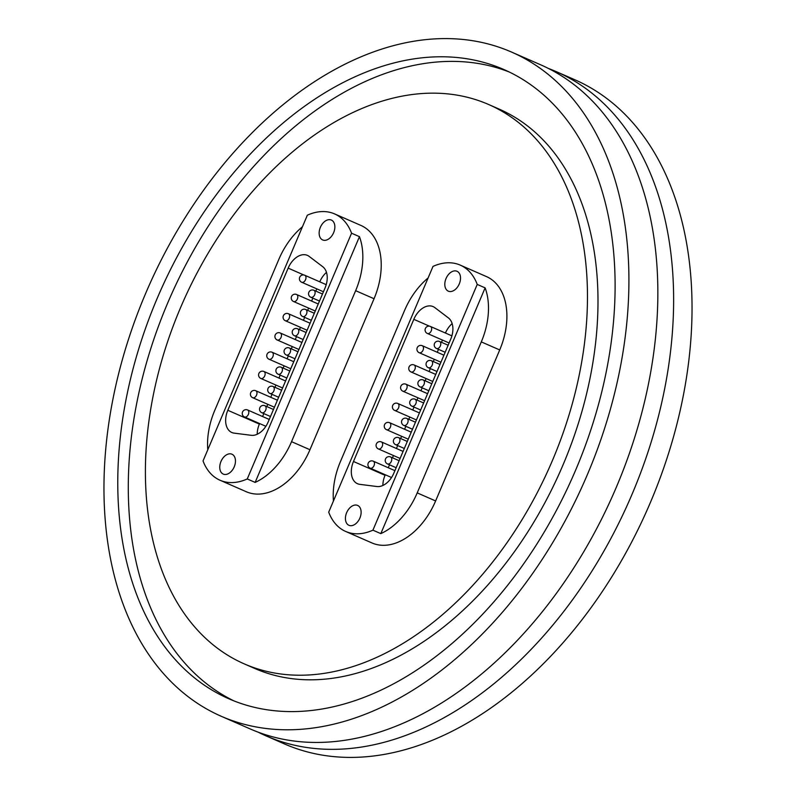 <?xml version="1.0" encoding="UTF-8"?>
<svg xmlns="http://www.w3.org/2000/svg" width="796" height="796" viewBox="0 0 796 796"><rect width="100%" height="100%" fill="white"/><g stroke="black" fill="none" stroke-linecap="round" stroke-linejoin="round"><path stroke-width="1.19" d="M221.139 716.231L250.073 728.887A362.439 238.691 -66.4 0 0 616.452 486.943A362.439 238.691 -66.4 0 0 540.673 64.804L511.738 52.148A362.439 238.691 -66.4 0 0 145.36 294.092A362.439 238.691 -66.4 0 0 221.139 716.231A362.439 238.691 -66.4 0 0 587.518 474.287A362.439 238.691 -66.4 0 0 511.738 52.148M258.053 732.121A362.439 238.691 -66.4 0 0 265.854 735.793L284.262 743.852A362.439 238.691 -66.4 0 0 650.64 501.908A362.439 238.691 -66.4 0 0 574.861 79.769L556.454 71.72A362.439 238.691 -66.4 0 0 548.464 68.476M265.854 735.793A362.439 238.691 -66.4 0 0 632.233 493.848A362.439 238.691 -66.4 0 0 556.454 71.72M575.886 469.54A343.365 226.124 -66.4 0 0 504.087 69.62A343.365 226.124 -66.4 0 0 156.991 298.828A343.365 226.124 -66.4 0 0 228.78 698.749A343.365 226.124 -66.4 0 0 575.886 469.54M509.311 72.028A343.365 226.124 -66.4 0 0 167.508 303.435A343.365 226.124 -66.4 0 0 234.094 700.958M244.083 663.804L254.601 668.401A305.216 201 -66.4 0 0 563.13 464.665A305.216 201 -66.4 0 0 499.321 109.181L488.794 104.575A305.216 201 -66.4 0 0 180.264 308.321A305.216 201 -66.4 0 0 244.083 663.804A305.216 201 -66.4 0 0 552.613 460.058A305.216 201 -66.4 0 0 488.794 104.575M485.122 287.873L477.232 284.421A62.954 41.462 -66.4 0 0 460.257 265.118L486.555 276.63A62.954 41.462 113.6 0 1 499.719 349.941L435.621 500.943A62.954 41.462 113.6 0 1 371.991 542.962L345.683 531.459A62.954 41.462 -66.4 0 0 372.926 530.166L380.816 533.618A62.954 41.462 -66.4 0 0 417.213 492.883L481.301 341.892A62.954 41.462 -66.4 0 0 485.122 287.873L380.816 533.618M220.014 480.237L246.322 491.749A62.954 41.462 -66.4 0 0 309.952 449.73L374.05 298.729A62.954 41.462 -66.4 0 0 360.887 225.417L334.589 213.905A62.954 41.462 -66.4 0 0 307.355 215.189L203.04 460.934A62.954 41.462 -66.4 0 0 220.014 480.237A62.954 41.462 -66.4 0 0 247.257 478.953L255.148 482.406A62.954 41.462 -66.4 0 0 291.545 441.671L355.643 290.679A62.954 41.462 -66.4 0 0 359.454 236.661L255.148 482.406M346.658 512.664A10.855 7.144 -66.4 0 0 348.927 525.3A10.855 7.144 -66.4 0 0 359.892 518.057A10.855 7.144 -66.4 0 0 357.623 505.42A10.855 7.144 -66.4 0 0 346.658 512.664M446.049 278.51A10.855 7.144 -66.4 0 0 448.317 291.157A10.855 7.144 -66.4 0 0 459.282 283.903A10.855 7.144 -66.4 0 0 457.013 271.267A10.855 7.144 -66.4 0 0 446.049 278.51M428.109 277.973A62.954 41.462 -66.4 0 0 404.507 310.589L340.419 461.59A62.954 41.462 -66.4 0 0 333.444 500.983M460.257 265.118A62.954 41.462 -66.4 0 0 433.014 266.401L328.708 512.146A62.954 41.462 -66.4 0 0 345.683 531.459M353.484 461.491A19.074 12.567 113.6 0 0 357.474 483.709A19.074 12.567 113.6 0 0 359.802 484.346L376.896 486.525A19.074 12.567 113.6 0 0 393.851 473.152L450.725 339.166A19.074 12.567 113.6 0 0 448.447 317.952L434.825 307.604A19.074 12.567 113.6 0 0 433.114 306.599A19.074 12.567 113.6 0 0 413.82 319.335L353.484 461.491L385.045 475.302A19.074 12.567 -66.4 0 0 382.866 485.47M477.232 284.421L372.926 530.166M452.148 323.594A19.074 12.567 -66.4 0 0 445.432 333.036M442.457 340.061L441.491 342.33M438.506 349.345L437.263 352.28M434.288 359.304L433.322 361.573M430.337 368.598L429.094 371.523M426.119 378.548L425.154 380.816M422.169 387.841L420.925 390.766M417.95 397.791L416.985 400.06M414.01 407.084L412.756 410.01M409.781 417.034L408.816 419.303M405.841 426.328L404.587 429.253M401.612 436.278L400.647 438.546M397.672 445.571L396.428 448.496M393.443 455.521L392.478 457.79M389.503 464.814L388.259 467.74M385.274 474.764L385.045 475.302M220.989 461.451A10.855 7.144 -66.4 0 0 223.258 474.088A10.855 7.144 -66.4 0 0 234.223 466.844A10.855 7.144 -66.4 0 0 231.954 454.208A10.855 7.144 -66.4 0 0 220.989 461.451M320.38 227.298A10.855 7.144 -66.4 0 0 322.649 239.934A10.855 7.144 -66.4 0 0 333.624 232.691A10.855 7.144 -66.4 0 0 331.345 220.054A10.855 7.144 -66.4 0 0 320.38 227.298M302.44 226.761A62.954 41.462 -66.4 0 0 278.839 259.377L214.751 410.378A62.954 41.462 -66.4 0 0 207.776 449.77M359.454 236.661L351.563 233.208A62.954 41.462 -66.4 0 0 334.589 213.905M227.815 410.278A19.074 12.567 113.6 0 0 231.805 432.497A19.074 12.567 113.6 0 0 234.133 433.133L251.228 435.312A19.074 12.567 113.6 0 0 268.182 421.94L325.057 287.953A19.074 12.567 113.6 0 0 322.778 266.74L309.156 256.392A19.074 12.567 113.6 0 0 307.445 255.387A19.074 12.567 113.6 0 0 288.162 268.123L227.815 410.278L259.377 424.089A19.074 12.567 -66.4 0 0 257.198 434.258M351.563 233.208L247.257 478.953M326.479 272.381A19.074 12.567 -66.4 0 0 319.763 281.824M316.788 288.849L315.823 291.117M312.838 298.132L311.594 301.067M308.619 308.092L307.654 310.36M304.669 317.375L303.425 320.31M300.45 327.335L299.485 329.604M296.51 336.618L295.256 339.554M292.281 346.578L291.316 348.847M288.341 355.872L287.087 358.797M284.112 365.822L283.147 368.09M280.172 375.115L278.928 378.04M275.943 385.065L274.978 387.334M272.003 394.358L270.759 397.284M267.774 404.308L266.809 406.577M263.834 413.602L262.59 416.527M259.605 423.552L259.377 424.089M417.213 492.883L435.621 500.943M481.301 341.892L499.719 349.941M429.522 326.201L413.82 319.335M397.751 403.443A3.811 2.517 113.6 0 1 398.677 407.552A3.811 2.517 113.6 0 1 394.697 410.438L416.427 419.95L394.697 410.438A3.811 2.517 113.6 0 0 398.677 407.552A3.811 2.517 113.6 0 1 394.697 410.438A3.811 2.517 113.6 0 0 398.677 407.552A3.811 2.517 113.6 0 0 397.751 403.443A3.811 2.517 113.6 0 1 398.677 407.552A3.811 2.517 113.6 0 0 397.751 403.443L419.412 412.925L397.751 403.443A3.811 3.811 0 0 0 392.607 405.711A3.811 3.811 0 0 0 394.697 410.438A3.811 3.811 0 0 1 392.607 405.711A3.811 3.811 0 0 1 397.144 403.244A3.811 3.811 0 0 0 392.607 405.711A3.811 3.811 0 0 0 394.697 410.438A3.811 3.811 0 0 1 392.607 405.711A3.811 3.811 0 0 1 397.751 403.443L419.412 412.925L397.751 403.443A3.811 3.811 0 0 0 397.144 403.244A3.811 3.811 0 0 1 397.751 403.443M414.786 399.124A3.811 2.517 113.6 0 1 415.054 399.214A3.811 2.517 113.6 0 1 415.98 403.323A3.811 2.517 113.6 0 1 412 406.199L420.656 409.99M411.243 432.168L389.582 422.686A3.811 3.811 0 0 0 388.985 422.487A3.811 3.811 0 0 1 389.582 422.686L411.243 432.168L389.582 422.686A3.811 2.517 113.6 0 1 390.508 426.795A3.811 2.517 113.6 0 0 389.582 422.686A3.811 2.517 113.6 0 1 390.508 426.795A3.811 2.517 113.6 0 1 386.528 429.681L408.258 439.193M381.155 441.84A3.811 2.517 113.6 0 1 381.413 441.929A3.811 2.517 113.6 0 1 382.339 446.039A3.811 2.517 113.6 0 1 378.359 448.924L400.099 458.436L378.359 448.924A3.811 2.517 113.6 0 0 382.339 446.039A3.811 2.517 113.6 0 0 381.413 441.929L403.075 451.412L381.413 441.929A3.811 3.811 0 0 0 376.279 444.198A3.811 3.811 0 0 0 378.359 448.924A3.811 3.811 0 0 1 376.279 444.198A3.811 3.811 0 0 1 381.413 441.929M372.986 461.083A3.811 2.517 113.6 0 1 373.244 461.173A3.811 2.517 113.6 0 1 374.17 465.282A3.811 2.517 113.6 0 1 370.19 468.167L391.542 477.51M405.92 384.199A3.811 2.517 113.6 0 1 406.846 388.309A3.811 2.517 113.6 0 1 402.866 391.194L424.596 400.706L402.866 391.194A3.811 2.517 113.6 0 0 406.846 388.309A3.811 2.517 113.6 0 1 402.866 391.194A3.811 2.517 113.6 0 0 406.846 388.309A3.811 2.517 113.6 0 0 405.92 384.199A3.811 2.517 113.6 0 1 406.846 388.309A3.811 2.517 113.6 0 0 405.92 384.199L427.581 393.682L405.92 384.199A3.811 3.811 0 0 0 400.776 386.468A3.811 3.811 0 0 0 402.866 391.194A3.811 3.811 0 0 1 400.776 386.468A3.811 3.811 0 0 1 405.313 384A3.811 3.811 0 0 0 400.776 386.468A3.811 3.811 0 0 0 402.866 391.194A3.811 3.811 0 0 1 400.776 386.468A3.811 3.811 0 0 1 405.92 384.199L427.581 393.682L405.92 384.199A3.811 3.811 0 0 0 405.313 384A3.811 3.811 0 0 1 405.92 384.199A3.811 2.517 113.6 0 0 405.652 384.11M390.508 426.795A3.811 2.517 113.6 0 1 386.528 429.681A3.811 2.517 113.6 0 0 390.508 426.795M413.82 364.866A3.811 2.517 113.6 0 1 414.089 364.956A3.811 2.517 113.6 0 1 415.014 369.065A3.811 2.517 113.6 0 1 411.025 371.951L432.765 381.463M422.258 345.713A3.811 2.517 113.6 0 1 423.183 349.822A3.811 2.517 113.6 0 1 419.194 352.708L440.934 362.22L419.194 352.708A3.811 2.517 113.6 0 0 423.183 349.822A3.811 2.517 113.6 0 0 422.258 345.713L443.919 355.195L422.258 345.713A3.811 3.811 0 0 0 417.114 347.981A3.811 3.811 0 0 0 419.194 352.708A3.811 3.811 0 0 1 417.114 347.981A3.811 3.811 0 0 1 422.258 345.713M435.75 374.438L414.089 364.956A3.811 3.811 0 0 0 413.482 364.757A3.811 3.811 0 0 1 414.089 364.956A3.811 2.517 113.6 0 1 415.014 369.065A3.811 2.517 113.6 0 1 411.025 371.951A3.811 2.517 113.6 0 0 415.014 369.065A3.811 2.517 113.6 0 0 414.089 364.956L435.75 374.438L414.089 364.956A3.811 3.811 0 0 0 408.945 367.225A3.811 3.811 0 0 0 411.025 371.951A3.811 3.811 0 0 1 408.945 367.225A3.811 3.811 0 0 1 413.482 364.757A3.811 3.811 0 0 0 408.945 367.225A3.811 3.811 0 0 0 411.025 371.951M430.158 326.38A3.811 2.517 113.6 0 1 430.427 326.469A3.811 2.517 113.6 0 1 431.352 330.579A3.811 2.517 113.6 0 1 427.362 333.464L449.103 342.976M406.627 418.368A3.811 2.517 113.6 0 1 406.885 418.457A3.811 2.517 113.6 0 1 407.811 422.567A3.811 2.517 113.6 0 1 403.831 425.442L412.487 429.233M398.458 437.611A3.811 2.517 113.6 0 1 398.716 437.7A3.811 2.517 113.6 0 1 399.642 441.81A3.811 2.517 113.6 0 1 395.662 444.685L404.318 448.476M390.289 456.854A3.811 2.517 113.6 0 1 390.547 456.944A3.811 2.517 113.6 0 1 391.473 461.053A3.811 2.517 113.6 0 1 387.493 463.929L396.149 467.72M422.955 379.881A3.811 2.517 113.6 0 1 423.223 379.971A3.811 2.517 113.6 0 1 424.149 384.08A3.811 2.517 113.6 0 1 420.159 386.955L428.825 390.746M431.124 360.638A3.811 2.517 113.6 0 1 431.392 360.727A3.811 2.517 113.6 0 1 432.318 364.837A3.811 2.517 113.6 0 1 428.328 367.712L436.994 371.503M439.293 341.394A3.811 2.517 113.6 0 1 439.561 341.484A3.811 2.517 113.6 0 1 440.486 345.593A3.811 2.517 113.6 0 1 436.497 348.469L445.163 352.26M291.545 441.671L309.952 449.73M355.643 290.679L374.05 298.729M303.853 274.988L288.162 268.123M272.083 352.23A3.811 2.517 113.6 0 1 273.008 356.339A3.811 2.517 113.6 0 1 269.028 359.225L290.759 368.737L269.028 359.225A3.811 2.517 113.6 0 0 273.008 356.339A3.811 2.517 113.6 0 1 269.028 359.225A3.811 2.517 113.6 0 0 273.008 356.339A3.811 2.517 113.6 0 0 272.083 352.23A3.811 2.517 113.6 0 1 273.008 356.339A3.811 2.517 113.6 0 0 272.083 352.23L293.744 361.712L272.083 352.23A3.811 3.811 0 0 0 266.949 354.499A3.811 3.811 0 0 0 269.028 359.225A3.811 3.811 0 0 1 266.949 354.499A3.811 3.811 0 0 1 271.486 352.031A3.811 3.811 0 0 0 266.949 354.499A3.811 3.811 0 0 0 269.028 359.225A3.811 3.811 0 0 1 266.949 354.499A3.811 3.811 0 0 1 272.083 352.23L293.744 361.712L272.083 352.23A3.811 3.811 0 0 0 271.486 352.031A3.811 3.811 0 0 1 272.083 352.23M289.127 347.912A3.811 2.517 113.6 0 1 289.386 348.001A3.811 2.517 113.6 0 1 290.311 352.111A3.811 2.517 113.6 0 1 286.331 354.986L294.988 358.777M285.575 380.956L263.914 371.473A3.811 3.811 0 0 0 263.317 371.274A3.811 3.811 0 0 1 263.914 371.473L285.575 380.956L263.914 371.473A3.811 2.517 113.6 0 1 264.839 375.583A3.811 2.517 113.6 0 0 263.914 371.473A3.811 2.517 113.6 0 1 264.839 375.583A3.811 2.517 113.6 0 1 260.859 378.468L282.6 387.98M255.745 390.717A3.811 2.517 113.6 0 1 256.67 394.826A3.811 2.517 113.6 0 1 252.69 397.711L274.431 407.224L252.69 397.711A3.811 2.517 113.6 0 0 256.67 394.826A3.811 2.517 113.6 0 0 255.745 390.717L277.406 400.199L255.745 390.717A3.811 3.811 0 0 0 250.611 392.985A3.811 3.811 0 0 0 252.69 397.711A3.811 3.811 0 0 1 250.611 392.985A3.811 3.811 0 0 1 255.745 390.717M247.317 409.87A3.811 2.517 113.6 0 1 247.576 409.96A3.811 2.517 113.6 0 1 248.501 414.069A3.811 2.517 113.6 0 1 244.521 416.955L265.874 426.298M280.252 332.987A3.811 2.517 113.6 0 1 281.177 337.096A3.811 2.517 113.6 0 1 277.197 339.982L298.928 349.494L277.197 339.982A3.811 2.517 113.6 0 0 281.177 337.096A3.811 2.517 113.6 0 1 277.197 339.982A3.811 2.517 113.6 0 0 281.177 337.096A3.811 2.517 113.6 0 0 280.252 332.987A3.811 2.517 113.6 0 1 281.177 337.096A3.811 2.517 113.6 0 0 280.252 332.987L301.913 342.469L280.252 332.987A3.811 3.811 0 0 0 275.108 335.255A3.811 3.811 0 0 0 277.197 339.982A3.811 3.811 0 0 1 275.108 335.255A3.811 3.811 0 0 1 279.655 332.788A3.811 3.811 0 0 0 275.108 335.255A3.811 3.811 0 0 0 277.197 339.982A3.811 3.811 0 0 1 275.108 335.255A3.811 3.811 0 0 1 280.252 332.987L301.913 342.469L280.252 332.987A3.811 3.811 0 0 0 279.655 332.788A3.811 3.811 0 0 1 280.252 332.987A3.811 2.517 113.6 0 0 279.993 332.897M264.839 375.583A3.811 2.517 113.6 0 1 260.859 378.468A3.811 2.517 113.6 0 0 264.839 375.583M310.082 323.226L288.421 313.743A3.811 3.811 0 0 0 287.814 313.534A3.811 3.811 0 0 1 288.421 313.743L310.082 323.226L288.421 313.743A3.811 2.517 113.6 0 1 289.346 317.853A3.811 2.517 113.6 0 0 288.421 313.743A3.811 2.517 113.6 0 1 289.346 317.853A3.811 2.517 113.6 0 1 285.366 320.738L307.097 330.25M296.59 294.5A3.811 2.517 113.6 0 1 297.515 298.609A3.811 2.517 113.6 0 1 293.525 301.495L315.266 311.007L293.525 301.495A3.811 2.517 113.6 0 0 297.515 298.609A3.811 2.517 113.6 0 0 296.59 294.5L318.251 303.982L296.59 294.5A3.811 3.811 0 0 0 291.445 296.759A3.811 3.811 0 0 0 293.525 301.495A3.811 3.811 0 0 1 291.445 296.759A3.811 3.811 0 0 1 296.59 294.5M289.346 317.853A3.811 2.517 113.6 0 1 285.366 320.738A3.811 2.517 113.6 0 0 289.346 317.853M304.49 275.167A3.811 2.517 113.6 0 1 304.759 275.257A3.811 2.517 113.6 0 1 305.684 279.366A3.811 2.517 113.6 0 1 301.694 282.252L323.435 291.764M280.958 367.155A3.811 2.517 113.6 0 1 281.217 367.245A3.811 2.517 113.6 0 1 282.142 371.354A3.811 2.517 113.6 0 1 278.162 374.229L286.819 378.02M272.789 386.398A3.811 2.517 113.6 0 1 273.048 386.488A3.811 2.517 113.6 0 1 273.973 390.597A3.811 2.517 113.6 0 1 269.993 393.473L278.65 397.264M264.62 405.642A3.811 2.517 113.6 0 1 264.879 405.731A3.811 2.517 113.6 0 1 265.804 409.84A3.811 2.517 113.6 0 1 261.824 412.716L270.481 416.507M297.296 328.668A3.811 2.517 113.6 0 1 297.555 328.758A3.811 2.517 113.6 0 1 298.48 332.867A3.811 2.517 113.6 0 1 294.5 335.743L303.157 339.534M305.455 309.425A3.811 2.517 113.6 0 1 305.724 309.515A3.811 2.517 113.6 0 1 306.649 313.624A3.811 2.517 113.6 0 1 302.659 316.5L311.326 320.29M313.624 290.172A3.811 2.517 113.6 0 1 313.893 290.271A3.811 2.517 113.6 0 1 314.818 294.381A3.811 2.517 113.6 0 1 310.828 297.256L319.495 301.047M412 406.199A3.811 3.811 0 0 1 409.91 401.473A3.811 3.811 0 0 1 415.054 399.214L423.641 402.965M389.582 422.686A3.811 3.811 0 0 0 384.438 424.955A3.811 3.811 0 0 0 386.528 429.681A3.811 3.811 0 0 1 384.438 424.955A3.811 3.811 0 0 1 388.985 422.487A3.811 3.811 0 0 0 384.438 424.955A3.811 3.811 0 0 0 386.528 429.681M370.19 468.167A3.811 3.811 0 0 1 368.11 463.441A3.811 3.811 0 0 1 373.244 461.173L394.906 470.655M427.362 333.464A3.811 3.811 0 0 1 425.283 328.738A3.811 3.811 0 0 1 430.427 326.469L451.889 335.862M403.831 425.442A3.811 3.811 0 0 1 401.741 420.716A3.811 3.811 0 0 1 406.885 418.457L415.472 422.208M395.662 444.685A3.811 3.811 0 0 1 393.572 439.959A3.811 3.811 0 0 1 398.716 437.7L407.303 441.452M387.493 463.929A3.811 3.811 0 0 1 385.413 459.202A3.811 3.811 0 0 1 390.547 456.944L399.134 460.695M420.159 386.955A3.811 3.811 0 0 1 418.079 382.229A3.811 3.811 0 0 1 423.223 379.971L431.81 383.722M428.328 367.712A3.811 3.811 0 0 1 426.248 362.986A3.811 3.811 0 0 1 431.392 360.727L439.979 364.478M436.497 348.469A3.811 3.811 0 0 1 434.417 343.743A3.811 3.811 0 0 1 439.561 341.484L448.148 345.235M286.331 354.986A3.811 3.811 0 0 1 284.242 350.26A3.811 3.811 0 0 1 289.386 348.001L297.973 351.752M263.914 371.473A3.811 3.811 0 0 0 258.78 373.742A3.811 3.811 0 0 0 260.859 378.468A3.811 3.811 0 0 1 258.78 373.742A3.811 3.811 0 0 1 263.317 371.274A3.811 3.811 0 0 0 258.78 373.742A3.811 3.811 0 0 0 260.859 378.468M244.521 416.955A3.811 3.811 0 0 1 242.442 412.228A3.811 3.811 0 0 1 247.576 409.96L269.237 419.442M288.421 313.743A3.811 3.811 0 0 0 283.276 316.012A3.811 3.811 0 0 0 285.366 320.738A3.811 3.811 0 0 1 283.276 316.012A3.811 3.811 0 0 1 287.814 313.534A3.811 3.811 0 0 0 283.276 316.012A3.811 3.811 0 0 0 285.366 320.738M301.694 282.252A3.811 3.811 0 0 1 299.614 277.515A3.811 3.811 0 0 1 304.759 275.257L326.221 284.65M278.162 374.229A3.811 3.811 0 0 1 276.083 369.503A3.811 3.811 0 0 1 281.217 367.245L289.804 370.996M269.993 393.473A3.811 3.811 0 0 1 267.914 388.746A3.811 3.811 0 0 1 273.048 386.488L281.635 390.239M261.824 412.716A3.811 3.811 0 0 1 259.745 407.99A3.811 3.811 0 0 1 264.879 405.731L273.466 409.482M294.5 335.743A3.811 3.811 0 0 1 292.411 331.017A3.811 3.811 0 0 1 297.555 328.758L306.142 332.509M302.659 316.5A3.811 3.811 0 0 1 300.58 311.773A3.811 3.811 0 0 1 305.724 309.515L314.311 313.266M310.828 297.256A3.811 3.811 0 0 1 308.749 292.53A3.811 3.811 0 0 1 313.893 290.271L322.48 294.022"/></g></svg>
